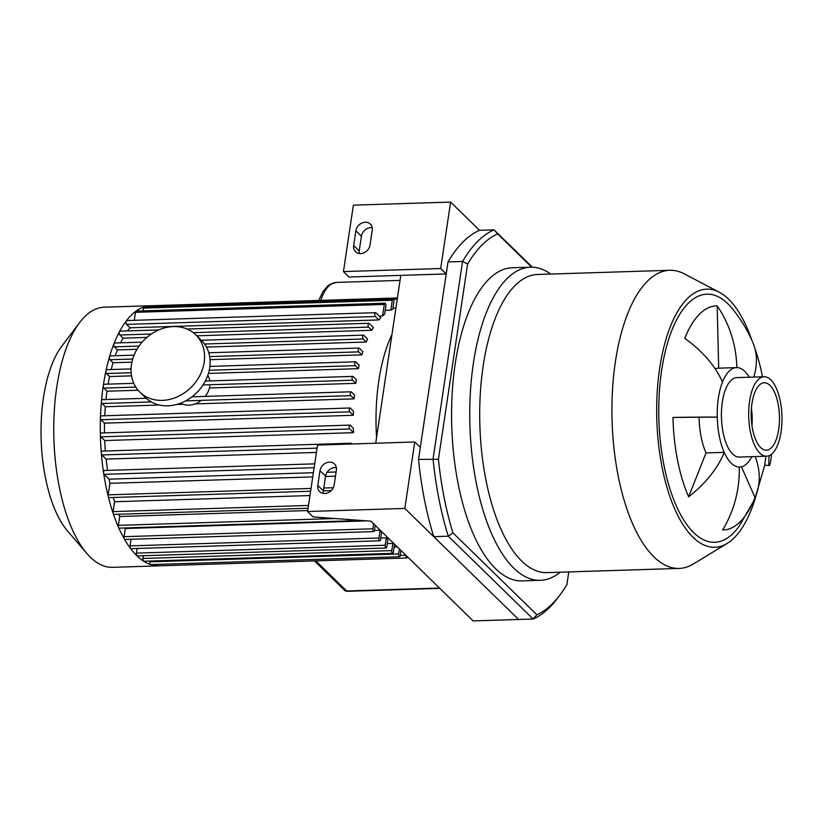 <?xml version="1.0" encoding="UTF-8"?>
<svg xmlns="http://www.w3.org/2000/svg" width="823" height="823" viewBox="0 0 823 823"><rect width="100%" height="100%" fill="white"/><g stroke="black" fill="none" stroke-linecap="round" stroke-linejoin="round"><path stroke-width="1.23" d="M467.618 263.998A193.693 81.014 -91.8 0 1 497.637 233.897L494.078 229.864A197.695 82.691 88.2 0 0 462.557 261.477L433.052 458.946A197.695 82.691 88.2 0 0 448.298 536.205L533.129 619.019A197.695 82.691 88.2 0 0 557.212 598.64L559.969 594.988A193.693 81.014 -91.8 0 1 536.843 614.76L533.129 619.019L518.583 619.482L433.762 536.668L448.298 536.205L452.959 532.862A193.693 81.014 -91.8 0 1 438.433 459.285L418.506 459.409L448.021 261.93L462.557 261.477L467.618 263.998L438.433 459.285M497.637 233.897L531.709 267.166M532.306 267.177L494.078 229.864L479.542 230.327A197.695 82.691 -91.8 0 0 448.021 261.93M568.765 571.923L566.862 584.659A193.693 81.014 -91.8 0 1 559.969 594.988M536.843 614.76L452.959 532.862M433.762 536.668A197.695 82.691 -91.8 0 1 418.506 459.409M560.165 572.191A156.658 65.521 -91.8 0 1 540.372 580.328L522.194 580.904A156.658 65.521 -91.8 0 1 451.745 426.396A156.658 65.521 -91.8 0 1 512.287 267.753L530.454 267.177A156.658 65.521 -91.8 0 1 550.731 274.049M771.562 454.162A10.01 1.08 -83.9 0 1 769.279 465.592A10.01 1.08 -83.9 0 1 769.248 455.592M755.236 456.559A107.113 69.996 21.6 0 1 755.977 495.189L764.793 465.016L765.863 456.22M718.685 368.179L717.172 305.858A107.113 97.279 90.6 0 1 736.863 367.614A49.75 20.812 -91.8 0 1 749.321 377.222M755.977 495.189A107.113 69.996 21.6 0 1 754.989 497.493A112.103 46.89 -91.8 0 1 752.747 502.75A112.103 46.89 -91.8 0 1 722.615 529.971A107.113 97.279 -89.4 0 0 739.27 467.073A49.75 20.812 -91.8 0 1 724.199 452.352A49.75 20.812 -91.8 0 1 717.245 417.127L672.967 417.426A107.113 1.718 -1.4 0 1 717.245 417.127A49.75 20.812 -91.8 0 1 722.491 382.026A107.113 69.996 -158.4 0 0 684.787 338.335A112.103 46.89 -91.8 0 1 717.172 305.858M715.187 368.869A49.75 20.812 -91.8 0 1 718.314 368.19L736.492 367.614A49.75 20.812 -91.8 0 1 736.863 367.614M722.491 382.026A49.75 20.812 -91.8 0 1 736.492 367.614M706.021 452.928L724.199 452.352A107.113 67.579 156.2 0 1 688.635 496.804L706.021 452.928A49.75 20.812 -91.8 0 1 699.066 417.693M688.635 496.804A112.103 46.89 -91.8 0 1 672.967 417.426M754.989 497.493L741.461 466.816M751.831 456.662A49.75 20.812 -91.8 0 1 739.64 467.063A49.75 20.812 -91.8 0 1 739.27 467.073L739.64 467.063M753.786 377.088A107.113 67.579 -23.8 0 0 752.695 342.183C747.397 330.013 740.535 318.748 732.12 308.399A124.119 51.921 -91.8 0 0 727.902 303.79A124.119 51.921 -91.8 0 0 659.13 425.254A124.119 51.921 -91.8 0 0 739.023 526.432L752.747 502.75M754.928 348.571A112.103 46.89 -91.8 0 1 762.458 376.811M751.42 408.259A33.733 14.114 -91.8 0 1 751.975 425.553M756.697 493.347A129.129 54.009 -91.8 0 1 727.203 543.406A129.129 54.009 -91.8 0 1 656.816 419.915A129.129 54.009 -91.8 0 1 719.261 292.216A129.129 54.009 -91.8 0 1 728.592 299.171A129.129 54.009 -91.8 0 1 751.852 340.3M727.203 543.406L693.398 563.961A149.148 62.383 -91.8 0 1 679.17 568.426A149.148 62.383 -91.8 0 1 612.096 421.325A149.148 62.383 -91.8 0 1 669.737 270.283A149.148 62.383 -91.8 0 1 684.222 273.833L719.261 292.216M679.17 568.426L546.945 572.613A149.148 62.383 -91.8 0 1 479.871 425.512A149.148 62.383 -91.8 0 1 537.512 274.471L669.737 270.283M540.372 580.328A156.658 65.521 -91.8 0 1 469.923 425.83A156.658 65.521 -91.8 0 1 530.454 267.177M766.583 456.199L739.321 457.063A39.741 16.625 -91.8 0 1 721.452 417.868A39.741 16.625 -91.8 0 1 736.811 377.623L764.073 376.759A39.741 16.625 -91.8 0 1 770.801 379.845A39.741 16.625 -91.8 0 1 781.85 424.051A39.741 16.625 -91.8 0 1 766.583 456.199A39.741 16.625 -91.8 0 1 748.714 417.004A39.741 16.625 -91.8 0 1 764.073 376.759M769.978 385.38A33.733 14.114 -91.8 0 1 779.35 422.909A33.733 14.114 -91.8 0 1 766.398 450.191A33.733 14.114 -91.8 0 1 751.224 416.922A33.733 14.114 -91.8 0 1 764.258 382.757A33.733 14.114 -91.8 0 1 769.978 385.38M317.812 485.467L320.013 470.705A9.012 7.5 134.3 0 1 325.929 462.999A9.012 7.5 134.3 0 1 334.488 463.997A9.012 7.5 134.3 0 1 336.37 470.18L334.169 484.942A9.012 7.5 134.3 0 1 328.254 492.648A9.012 7.5 134.3 0 1 319.694 491.65A9.012 7.5 134.3 0 1 317.812 485.467L323.357 490.878A9.012 7.5 -45.7 0 0 323.377 493.43M336.36 467.629A9.012 7.5 -45.7 0 0 325.569 476.116L323.357 490.878M353.664 245.552L355.875 230.79A9.012 7.5 134.3 0 1 361.781 223.084A9.012 7.5 134.3 0 1 370.34 224.093A9.012 7.5 134.3 0 1 372.233 230.275L370.021 245.038A9.012 7.5 134.3 0 1 364.116 252.743A9.012 7.5 134.3 0 1 355.546 251.745A9.012 7.5 134.3 0 1 353.664 245.552L359.219 250.974A9.012 7.5 -45.7 0 0 359.229 253.525M372.212 227.724A9.012 7.5 -45.7 0 0 361.42 236.211L359.219 250.974M440.675 268.514L446.231 273.936L400.791 275.376L348.993 277.012L343.438 271.59L353.376 205.164L450.603 202.077L440.675 268.514L343.438 271.59M313.141 516.916L370.988 521.185L473.153 620.923L518.583 619.482L404.823 508.429L307.586 511.505L313.141 516.916M400.791 275.376L375.71 443.227M446.231 273.936L420.306 447.403L414.751 441.992L317.513 445.068L307.586 511.505M414.751 441.992L404.823 508.429M450.603 202.077L479.542 230.327M160.001 565.802A130.127 54.431 -91.8 0 1 158.942 565.864A130.127 54.431 -91.8 0 1 104.356 477.597A130.127 54.431 -91.8 0 1 119.541 331.546A130.127 54.431 -91.8 0 1 150.712 305.734A130.127 54.431 -91.8 0 1 151.771 305.724M158.942 565.864L112.412 567.335A130.127 54.431 -91.8 0 1 86.899 553.509A130.127 54.431 -91.8 0 1 53.896 438.988A130.127 54.431 -91.8 0 1 79.594 322.616A130.127 54.431 -91.8 0 1 104.182 307.205L150.712 305.734M86.899 553.509L67.558 531.01A104.099 43.547 -91.8 0 1 41.15 439.389A104.099 43.547 -91.8 0 1 61.704 346.288L79.594 322.616M380.72 538.036L386.306 537.861L385.205 545.258A2.006 0.833 88.2 0 0 386.059 548.036L137.235 555.906A2.006 0.833 -91.8 0 1 136.381 553.128L137.081 548.468M374.465 530.475L380.051 530.3L378.899 538.016A2.006 0.833 88.2 0 0 379.763 540.793L130.939 548.663A2.006 0.833 -91.8 0 1 130.085 545.886L131.073 539.26M373.652 523.788L372.901 528.808A2.006 0.833 88.2 0 0 373.755 531.586L124.931 539.456A2.006 0.833 -91.8 0 1 124.078 536.689L125.302 528.5A120.117 50.244 -91.8 0 1 125.014 527.955M361.369 520.475L119.242 528.14A2.006 0.833 -91.8 0 1 118.389 525.362L119.716 516.494A120.117 50.244 -91.8 0 1 118.821 514.241M308.069 508.244L113.924 514.396A2.006 0.833 -91.8 0 1 113.07 511.618L114.541 501.732A120.117 50.244 -91.8 0 1 113.317 497.483M310.61 491.238L109.047 497.617A2.006 0.833 -91.8 0 1 108.194 494.849L109.912 483.327A120.117 50.244 -91.8 0 1 109.089 479.171L104.14 474.346A2.006 0.833 -91.8 0 1 103.585 472.114A2.006 0.833 -91.8 0 1 104.356 470.499L314.715 463.843M107.597 470.396A120.117 50.244 -91.8 0 1 106.126 459.1L101.877 454.954A2.006 0.833 -91.8 0 1 101.322 452.722A2.006 0.833 -91.8 0 1 102.093 451.107L350.907 443.227A2.006 0.833 -91.8 0 1 351.246 443.391L351.853 443.978M105.365 451.004A120.117 50.244 -91.8 0 1 104.727 440.552L100.92 436.828A2.006 0.833 -91.8 0 1 100.365 434.606A2.006 0.833 -91.8 0 1 101.126 432.98L349.95 425.11A2.006 0.833 -91.8 0 1 350.289 425.265L353.386 428.299A120.117 50.244 88.2 0 0 353.54 432.672L104.727 440.552M104.5 432.877A120.117 50.244 -91.8 0 1 104.511 423.156L100.992 419.72A2.006 0.833 -91.8 0 1 100.437 417.498A2.006 0.833 -91.8 0 1 101.208 415.882L350.022 408.002A2.006 0.833 -91.8 0 1 350.361 408.157L353.437 411.161A120.117 50.244 88.2 0 0 353.334 415.286L104.511 423.156M104.747 415.769A120.117 50.244 -91.8 0 1 105.303 406.747L101.99 403.507A2.006 0.833 -91.8 0 1 101.424 401.285A2.006 0.833 -91.8 0 1 102.196 399.659L146.165 398.27M105.961 399.546A120.117 50.244 -91.8 0 1 106.99 391.213L103.811 388.117A2.006 0.833 -91.8 0 1 103.256 385.884A2.006 0.833 -91.8 0 1 104.027 384.269L133.748 383.323M108.101 384.135A120.117 50.244 -91.8 0 1 109.562 376.543L106.465 373.519A2.006 0.833 -91.8 0 1 105.91 371.296A2.006 0.833 -91.8 0 1 106.681 369.671L131.073 368.899M111.187 369.527A120.117 50.244 -91.8 0 1 113.029 362.748L109.963 359.744A2.006 0.833 -91.8 0 1 109.408 357.521A2.006 0.833 -91.8 0 1 110.169 355.906L134.087 355.145M115.282 355.742A120.117 50.244 -91.8 0 1 117.473 349.898L114.366 346.864A2.006 0.833 -91.8 0 1 113.811 344.631A2.006 0.833 -91.8 0 1 114.572 343.016L142.132 342.142M120.59 342.831A120.117 50.244 -91.8 0 1 123.028 338.15L119.808 335.002A2.006 0.833 -91.8 0 1 119.253 332.77A2.006 0.833 -91.8 0 1 120.024 331.155L158.746 329.93M127.627 330.908A120.117 50.244 -91.8 0 1 130.044 327.801L126.557 324.396A2.006 0.833 -91.8 0 1 125.991 322.174A2.006 0.833 -91.8 0 1 126.763 320.559L375.586 312.678A2.006 0.833 88.2 0 0 374.815 314.304A2.006 0.833 88.2 0 0 375.37 316.526L378.858 319.931L130.044 327.801M134.272 320.312L135.466 312.318A2.006 0.833 -91.8 0 1 136.196 311.094L385.02 303.224A2.006 0.833 -91.8 0 1 385.874 305.991L384.66 314.108A120.117 50.244 88.2 0 0 382.561 315.96L379.228 316.073M143.068 310.878L143.48 308.121A2.006 0.833 -91.8 0 1 144.21 306.897L393.024 299.027A2.006 0.833 -91.8 0 1 393.878 301.804L392.756 309.304A120.117 50.244 88.2 0 0 390.812 310.137L385.226 310.312M151.082 306.681A2.006 0.833 -91.8 0 1 151.761 305.724L397.416 297.957M407.436 556.77A2.006 0.833 -91.8 0 1 406.706 557.994L157.893 565.864A2.006 0.833 -91.8 0 1 157.039 564.413M400.996 550.484L400.245 555.515A2.006 0.833 -91.8 0 1 399.515 556.739L150.702 564.609A2.006 0.833 -91.8 0 1 149.848 561.831L149.961 561.039M387.273 543.561L392.859 543.375A120.117 50.244 88.2 0 0 394.526 544.425L393.373 552.14A2.006 0.833 -91.8 0 1 392.643 553.365L143.819 561.235A2.006 0.833 -91.8 0 1 142.965 558.467L143.377 555.71M376.553 437.527A120.117 50.244 -91.8 0 1 391.933 334.642M395.914 308.028L392.931 308.121M375.586 312.678A2.006 0.833 88.2 0 1 375.926 312.833L380.864 317.668A120.117 50.244 88.2 0 0 378.858 319.931M193.292 332.677L368.622 327.122A2.006 0.833 88.2 0 1 368.066 324.9A2.006 0.833 88.2 0 1 368.838 323.274A2.006 0.833 88.2 0 1 369.177 323.429L373.426 327.575A120.117 50.244 88.2 0 0 371.852 330.27L196.79 335.815M146.916 337.389L123.028 338.15M204.557 344.014L363.18 338.994A2.006 0.833 88.2 0 1 362.624 336.761A2.006 0.833 88.2 0 1 363.396 335.146A2.006 0.833 88.2 0 1 363.735 335.3L367.542 339.014A120.117 50.244 88.2 0 0 366.286 342.018L206.46 347.08M136.988 349.281L117.473 349.898M209.67 356.596L358.777 351.874A2.006 0.833 88.2 0 1 358.221 349.652A2.006 0.833 88.2 0 1 358.993 348.026A2.006 0.833 88.2 0 1 359.332 348.18L362.85 351.616A120.117 50.244 88.2 0 0 361.853 354.867L210.04 359.672M131.917 362.151L113.029 362.748M209.248 370.268L355.289 365.649A2.006 0.833 88.2 0 1 354.723 363.416A2.006 0.833 88.2 0 1 355.495 361.801A2.006 0.833 88.2 0 1 355.834 361.955L359.147 365.186A120.117 50.244 88.2 0 0 358.386 368.673L208.435 373.416M131.515 375.844L109.562 376.543M205.318 381.059L352.841 376.389A2.006 0.833 88.2 0 1 353.18 376.553L356.359 379.65A120.117 50.244 88.2 0 0 355.814 383.343L209.402 387.972M138.069 390.236L106.99 391.213M354.116 398.867L350.804 395.637A2.006 0.833 -91.8 0 1 350.248 393.404A2.006 0.833 -91.8 0 1 351.02 391.789A2.006 0.833 -91.8 0 1 351.349 391.943L354.456 394.968A120.117 50.244 88.2 0 0 354.116 398.867L195.051 403.898M182.943 404.288L176.585 404.484M159.415 405.029L105.303 406.747M316.413 452.444L106.126 459.1M336.103 471.991L327.05 472.279M313.388 472.711L109.089 479.171M109.912 483.327L312.761 476.908M325.507 476.507L335.475 476.188M114.541 501.732L309.973 495.549M119.716 516.494L307.73 510.548M125.302 528.5L366.574 520.866M380.051 530.3A120.117 50.244 88.2 0 0 381.563 532.347L380.483 539.559A2.006 0.833 88.2 0 1 379.763 540.793M386.306 537.861A120.117 50.244 88.2 0 0 387.89 539.404L386.789 546.801A2.006 0.833 88.2 0 1 386.059 548.036M394.135 546.997L397.314 546.894M368.622 327.122L371.852 330.27M363.18 338.994L366.286 342.018M358.777 351.874L361.853 354.867M355.289 365.649L358.386 368.673M373.755 531.586A2.006 0.833 88.2 0 0 374.486 530.362L375.237 525.331M406.706 557.994A2.006 0.833 -91.8 0 1 405.852 555.227L400.266 555.391M399.515 556.739A2.006 0.833 -91.8 0 1 398.661 553.961L399.412 548.931M392.643 553.365A2.006 0.833 -91.8 0 1 391.789 550.587L392.859 543.375M352.841 376.389A2.006 0.833 88.2 0 0 352.079 378.014A2.006 0.833 88.2 0 0 352.635 380.236L355.814 383.343M353.334 415.286L349.816 411.85A2.006 0.833 -91.8 0 1 349.261 409.628A2.006 0.833 -91.8 0 1 350.022 408.002M353.54 432.672L349.734 428.958A2.006 0.833 -91.8 0 1 349.178 426.726A2.006 0.833 -91.8 0 1 349.95 425.11M350.269 444.029A2.006 0.833 -91.8 0 1 350.907 443.227M390.812 310.137L392.293 300.251A2.006 0.833 -91.8 0 1 393.024 299.027M382.561 315.96L384.29 304.448A2.006 0.833 -91.8 0 1 385.02 303.224M209.803 380.915A20.019 16.676 -45.7 0 0 207.838 375.247M180.546 403.208A20.019 16.676 -45.7 0 0 201.285 400.369M205.225 396.398A20.019 16.676 -45.7 0 0 209.772 386.121M139.848 392.129L145.393 397.55A40.039 33.352 -45.7 0 0 183.447 401.984A40.039 33.352 -45.7 0 0 209.711 367.747A40.039 33.352 -45.7 0 0 201.326 340.249L195.781 334.827A40.039 33.352 -45.7 0 0 143.953 340.177A40.039 33.352 -45.7 0 0 139.848 392.129A40.039 33.352 -45.7 0 0 177.902 396.573A40.039 33.352 -45.7 0 0 204.166 362.326A40.039 33.352 -45.7 0 0 195.781 334.827M325.569 476.116L320.013 470.705M361.42 236.211L355.875 230.79M126.557 324.396L375.37 316.526M119.808 335.002L151.339 334.004M114.366 346.864L139.046 346.082M109.963 359.744L132.719 359.023M106.465 373.519L131.145 372.737M108.194 494.849L311.032 488.43M323.789 488.018L333.294 487.72M113.07 511.618L308.491 505.435M118.389 525.362L334.796 518.521M124.078 536.689L372.901 528.808M130.085 545.886L378.899 538.016M136.381 553.128L385.205 545.258M149.848 561.831L398.661 553.961M142.965 558.467L391.789 550.587M135.466 312.318L384.29 304.448M143.48 308.121L392.293 300.251M393.456 299.284L397.231 299.161M104.14 474.346L314.139 467.701M101.877 454.954L317.061 448.144M100.92 436.828L349.734 428.958M100.992 419.72L349.816 411.85M101.99 403.507L151.288 401.943M185.72 400.863L350.804 395.637M103.811 388.117L135.764 387.098M203.024 384.969L352.635 380.236M347.368 591.295A4.002 1.677 -91.8 0 1 346.689 590.986A4.002 3.333 134.3 0 1 344.446 590.153A4.002 4.002 0 0 0 347.368 591.295L439.801 588.363M439.472 588.044L346.689 590.986L315.837 560.875M320.805 300.374A51.047 21.357 -91.8 0 1 336.329 282.412L330.064 284.295L327.852 285.859L322.719 291.99L318.779 300.436M769.279 465.592L764.773 465.108M368.838 323.274L187.037 329.035M363.396 335.146L201.357 340.269M358.993 348.026L208.795 352.779M355.495 361.801L209.886 366.41M331.216 490.59L323.367 490.837M191.996 396.82L351.02 391.789M314.489 560.916L344.446 590.153M400.04 280.396L336.329 282.412"/></g></svg>
